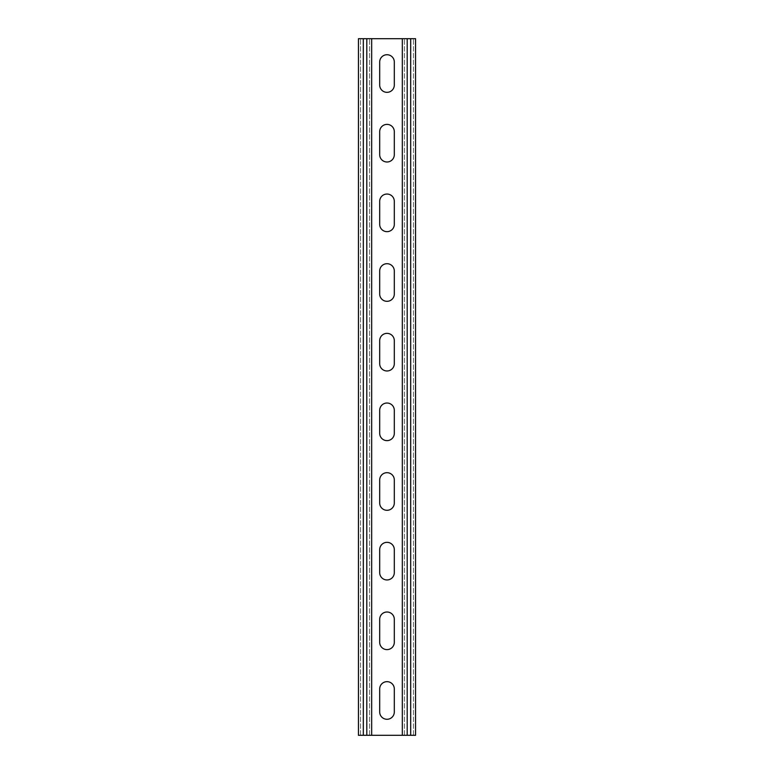 <?xml version="1.0" encoding="UTF-8"?>
<svg xmlns="http://www.w3.org/2000/svg" width="774" height="774" viewBox="0 0 774 774"><rect width="100%" height="100%" fill="white"/><g stroke="black" fill="none" stroke-linecap="round" stroke-linejoin="round"><path stroke-width="0.58" stroke-dasharray="3.87 2.9" d="M402.325 735.3L413.471 735.3L402.325 735.3L402.325 38.7L413.471 38.7L402.325 38.7M404.415 735.3L404.415 38.7L404.415 735.3M413.471 735.3L413.471 38.7L413.471 735.3M371.675 735.3L360.529 735.3L371.675 735.3L371.675 38.7L360.529 38.7L371.675 38.7M360.529 735.3L360.529 38.7L360.529 735.3M369.585 735.3L369.585 38.7L369.585 735.3M410.684 735.3L358.439 735.3L358.439 38.7L415.561 38.7L415.561 735.3L410.684 735.3L410.684 38.7M394.314 62.036L394.314 85.024A7.314 7.314 0 0 1 387 92.338A7.314 7.314 0 0 1 379.686 85.024L379.686 62.036A7.314 7.314 0 0 1 387 54.722A7.314 7.314 0 0 1 394.314 62.036M394.314 131.696L394.314 154.684A7.314 7.314 0 0 1 387 161.998A7.314 7.314 0 0 1 379.686 154.684L379.686 131.696A7.314 7.314 0 0 1 387 124.382A7.314 7.314 0 0 1 394.314 131.696M394.314 201.356L394.314 224.344A7.314 7.314 0 0 1 387 231.658A7.314 7.314 0 0 1 379.686 224.344L379.686 201.356A7.314 7.314 0 0 1 387 194.042A7.314 7.314 0 0 1 394.314 201.356M394.314 271.016L394.314 294.004A7.314 7.314 0 0 1 387 301.318A7.314 7.314 0 0 1 379.686 294.004L379.686 271.016A7.314 7.314 0 0 1 387 263.702A7.314 7.314 0 0 1 394.314 271.016M394.314 340.676L394.314 363.664A7.314 7.314 0 0 1 387 370.978A7.314 7.314 0 0 1 379.686 363.664L379.686 340.676A7.314 7.314 0 0 1 387 333.362A7.314 7.314 0 0 1 394.314 340.676M394.314 410.336L394.314 433.324A7.314 7.314 0 0 1 387 440.638A7.314 7.314 0 0 1 379.686 433.324L379.686 410.336A7.314 7.314 0 0 1 387 403.022A7.314 7.314 0 0 1 394.314 410.336M394.314 479.996L394.314 502.984A7.314 7.314 0 0 1 387 510.298A7.314 7.314 0 0 1 379.686 502.984L379.686 479.996A7.314 7.314 0 0 1 387 472.682A7.314 7.314 0 0 1 394.314 479.996M394.314 549.656L394.314 572.644A7.314 7.314 0 0 1 387 579.958A7.314 7.314 0 0 1 379.686 572.644L379.686 549.656A7.314 7.314 0 0 1 387 542.342A7.314 7.314 0 0 1 394.314 549.656M394.314 619.316L394.314 642.304A7.314 7.314 0 0 1 387 649.618A7.314 7.314 0 0 1 379.686 642.304L379.686 619.316A7.314 7.314 0 0 1 387 612.002A7.314 7.314 0 0 1 394.314 619.316M394.314 688.976L394.314 711.964A7.314 7.314 0 0 1 387 719.278A7.314 7.314 0 0 1 379.686 711.964L379.686 688.976A7.314 7.314 0 0 1 387 681.662A7.314 7.314 0 0 1 394.314 688.976M407.201 735.3L407.201 38.7M363.316 735.3L363.316 38.7M366.799 735.3L366.799 38.7"/><path stroke-width="1.16" d="M402.325 735.3L402.325 38.7L371.675 38.7L371.675 735.3L410.684 735.3L410.684 38.7L415.561 38.7L415.561 735.3L410.684 735.3M379.686 62.036A7.314 7.314 0 0 1 387 54.722A7.314 7.314 0 0 1 394.314 62.036L394.314 85.024A7.314 7.314 0 0 1 387 92.338A7.314 7.314 0 0 1 379.686 85.024L379.686 62.036M379.686 131.696A7.314 7.314 0 0 1 387 124.382A7.314 7.314 0 0 1 394.314 131.696L394.314 154.684A7.314 7.314 0 0 1 387 161.998A7.314 7.314 0 0 1 379.686 154.684L379.686 131.696M379.686 201.356A7.314 7.314 0 0 1 387 194.042A7.314 7.314 0 0 1 394.314 201.356L394.314 224.344A7.314 7.314 0 0 1 387 231.658A7.314 7.314 0 0 1 379.686 224.344L379.686 201.356M379.686 271.016A7.314 7.314 0 0 1 387 263.702A7.314 7.314 0 0 1 394.314 271.016L394.314 294.004A7.314 7.314 0 0 1 387 301.318A7.314 7.314 0 0 1 379.686 294.004L379.686 271.016M379.686 340.676A7.314 7.314 0 0 1 387 333.362A7.314 7.314 0 0 1 394.314 340.676L394.314 363.664A7.314 7.314 0 0 1 387 370.978A7.314 7.314 0 0 1 379.686 363.664L379.686 340.676M379.686 410.336A7.314 7.314 0 0 1 387 403.022A7.314 7.314 0 0 1 394.314 410.336L394.314 433.324A7.314 7.314 0 0 1 387 440.638A7.314 7.314 0 0 1 379.686 433.324L379.686 410.336M379.686 479.996A7.314 7.314 0 0 1 387 472.682A7.314 7.314 0 0 1 394.314 479.996L394.314 502.984A7.314 7.314 0 0 1 387 510.298A7.314 7.314 0 0 1 379.686 502.984L379.686 479.996M379.686 549.656A7.314 7.314 0 0 1 387 542.342A7.314 7.314 0 0 1 394.314 549.656L394.314 572.644A7.314 7.314 0 0 1 387 579.958A7.314 7.314 0 0 1 379.686 572.644L379.686 549.656M379.686 619.316A7.314 7.314 0 0 1 387 612.002A7.314 7.314 0 0 1 394.314 619.316L394.314 642.304A7.314 7.314 0 0 1 387 649.618A7.314 7.314 0 0 1 379.686 642.304L379.686 619.316M379.686 688.976A7.314 7.314 0 0 1 387 681.662A7.314 7.314 0 0 1 394.314 688.976L394.314 711.964A7.314 7.314 0 0 1 387 719.278A7.314 7.314 0 0 1 379.686 711.964L379.686 688.976M371.675 735.3L366.799 735.3L366.799 38.7L371.675 38.7M363.316 735.3L363.316 38.7L358.439 38.7L358.439 735.3L366.799 735.3M363.316 38.7L366.799 38.7M402.325 38.7L410.684 38.7M407.201 735.3L407.201 38.7"/></g></svg>
